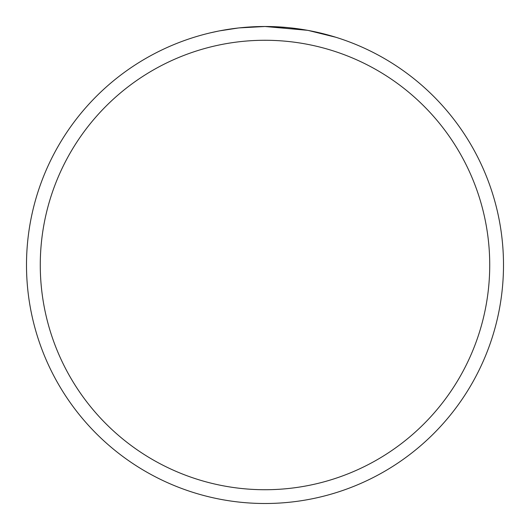 <?xml version="1.0" encoding="UTF-8"?>
<svg xmlns="http://www.w3.org/2000/svg" width="530" height="530" viewBox="0 0 530 530"><rect width="100%" height="100%" fill="white"/><g stroke="black" fill="none" stroke-linecap="round" stroke-linejoin="round"><path stroke-width="0.79" d="M307.367 30.296L265 26.5L273.142 26.639M273.719 26.659L287.055 27.52M290.427 27.858L295.376 28.441M265 26.5A238.5 238.5 0 0 1 503.5 265A238.5 238.5 0 0 1 265 503.5A238.5 238.5 0 0 1 26.5 265A238.5 238.5 0 0 1 265 26.5L239.222 27.898L265 26.5M308.493 30.502L335.874 37.272M265 40.273A224.727 224.727 0 0 1 489.727 265A224.727 224.727 0 0 1 265 489.727A224.727 224.727 0 0 1 40.273 265A224.727 224.727 0 0 1 265 40.273M238.102 28.024L219.645 30.853M210.138 32.893L217.87 31.204"/></g></svg>
